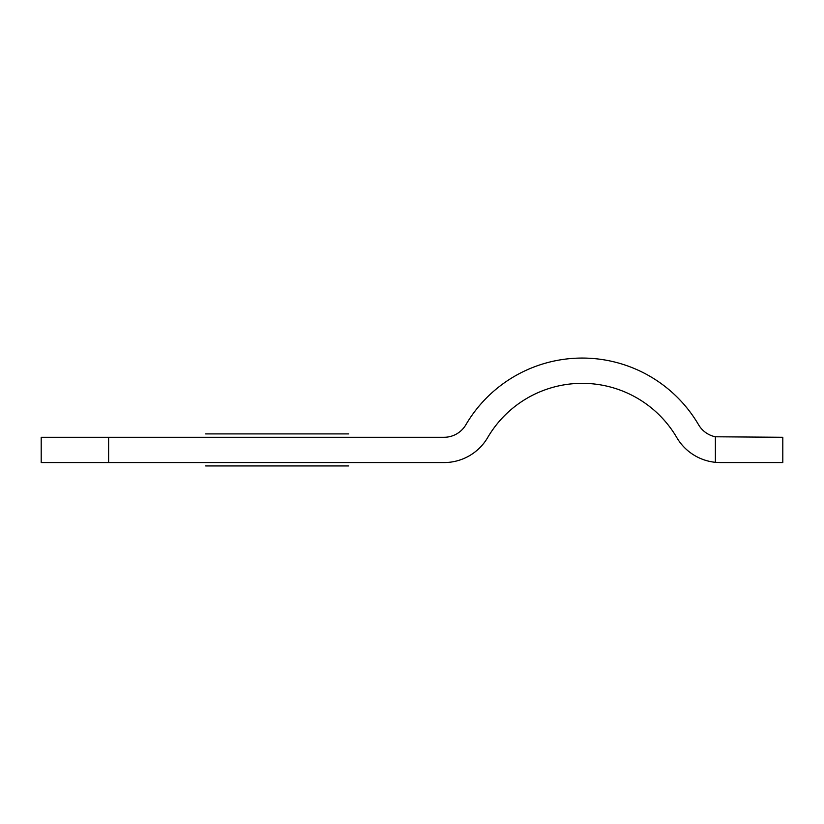 <?xml version="1.0" encoding="UTF-8"?>
<svg xmlns="http://www.w3.org/2000/svg" width="824" height="824" viewBox="0 0 824 824"><rect width="100%" height="100%" fill="white"/><g stroke="black" fill="none" stroke-linecap="round" stroke-linejoin="round"><path stroke-width="0.62" stroke-dasharray="4.12 3.09" d="M720.403 462.563L782.8 462.563L782.8 437.287L715.386 436.782L715.386 462.316A50.563 50.563 0 0 1 676.772 437.544A109.551 109.551 0 0 0 487.684 437.544A50.563 50.563 0 0 1 444.054 462.563L41.2 462.563L41.2 437.287L108.614 437.287L108.614 462.563M715.386 436.782A25.287 25.287 0 0 1 698.587 424.772A134.837 134.837 0 0 0 465.869 424.772A25.287 25.287 0 0 1 444.054 437.287L108.614 437.287"/><path stroke-width="1.24" d="M348.676 433.908C376.64 433.908 376.64 433.908 348.676 433.908L205.66 433.908L348.676 433.908C376.64 433.908 376.64 433.908 348.676 433.908L205.66 433.908C177.685 433.908 177.685 433.908 205.66 433.908L348.676 433.908M337.346 433.908C369.09 433.908 369.09 433.908 337.346 433.908L216.98 433.908L337.346 433.908C369.09 433.908 369.09 433.908 337.346 433.908L216.98 433.908C185.235 433.908 185.235 433.908 216.98 433.908L337.346 433.908C369.09 433.908 369.09 433.908 337.346 433.908L216.98 433.908C185.235 433.908 185.235 433.908 216.98 433.908L337.346 433.908C369.09 433.908 369.09 433.908 337.346 433.908L216.98 433.908C185.235 433.908 185.235 433.908 216.98 433.908L337.346 433.908C369.09 433.908 369.09 433.908 337.346 433.908L216.98 433.908C185.235 433.908 185.235 433.908 216.98 433.908L337.346 433.908C369.09 433.908 369.09 433.908 337.346 433.908L216.98 433.908C185.235 433.908 185.235 433.908 216.98 433.908L337.346 433.908M216.98 433.908C185.235 433.908 185.235 433.908 216.98 433.908M205.66 433.908C177.685 433.908 177.685 433.908 205.66 433.908M348.676 465.931C376.64 465.931 376.64 465.931 348.676 465.931L205.66 465.931L348.676 465.931C376.64 465.931 376.64 465.931 348.676 465.931L205.66 465.931C177.685 465.931 177.685 465.931 205.66 465.931L348.676 465.931M337.346 465.931C369.09 465.931 369.09 465.931 337.346 465.931L216.98 465.931L337.346 465.931C369.09 465.931 369.09 465.931 337.346 465.931L216.98 465.931C185.235 465.931 185.235 465.931 216.98 465.931L337.346 465.931C369.09 465.931 369.09 465.931 337.346 465.931L216.98 465.931C185.235 465.931 185.235 465.931 216.98 465.931L337.346 465.931C369.09 465.931 369.09 465.931 337.346 465.931L216.98 465.931C185.235 465.931 185.235 465.931 216.98 465.931L337.346 465.931C369.09 465.931 369.09 465.931 337.346 465.931L216.98 465.931C185.235 465.931 185.235 465.931 216.98 465.931L337.346 465.931C369.09 465.931 369.09 465.931 337.346 465.931L216.98 465.931C185.235 465.931 185.235 465.931 216.98 465.931L337.346 465.931M216.98 465.931C185.235 465.931 185.235 465.931 216.98 465.931M205.66 465.931C177.685 465.931 177.685 465.931 205.66 465.931M715.386 436.782A25.287 25.287 0 0 1 698.587 424.772A134.837 134.837 0 0 0 465.869 424.772A25.287 25.287 0 0 1 444.054 437.287L108.614 437.287L108.614 462.563L444.054 462.563A50.563 50.563 0 0 0 487.684 437.544A109.551 109.551 0 0 1 676.772 437.544A50.563 50.563 0 0 0 715.386 462.316L720.403 462.563L715.386 462.316L715.386 436.782L782.8 437.287L782.8 462.563L720.403 462.563M108.614 462.563L41.2 462.563L41.2 437.287L108.614 437.287"/></g></svg>
